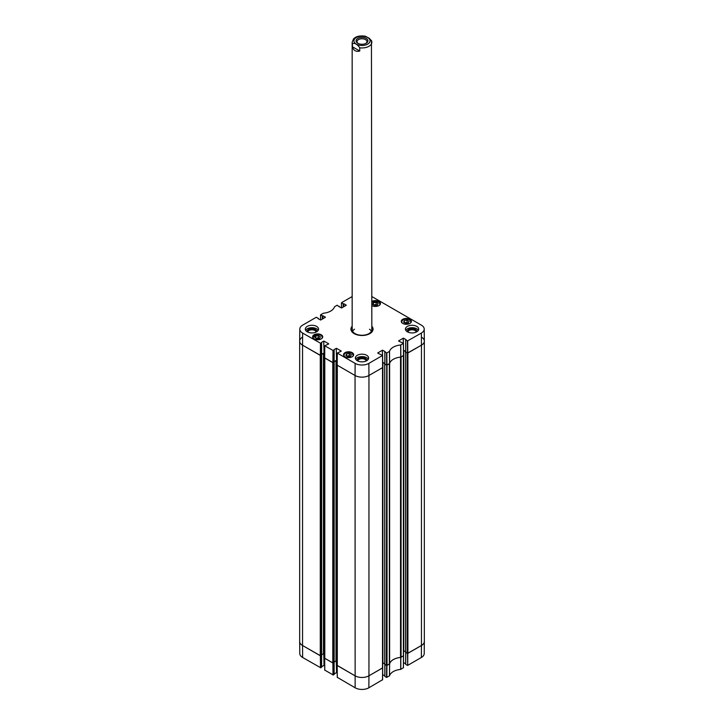 <?xml version="1.0" encoding="UTF-8"?>
<svg xmlns="http://www.w3.org/2000/svg" width="724" height="724" viewBox="0 0 724 724"><rect width="100%" height="100%" fill="white"/><g stroke="black" fill="none" stroke-linecap="round" stroke-linejoin="round"><path stroke-width="1.09" d="M403.377 655.935L401.069 657.265L401.069 356.941L403.377 355.611L403.377 655.528M400.535 357.122L400.535 657.428A0.986 0.57 -0 0 0 401.069 657.265M400.535 657.428A13.276 7.665 -0 0 0 389.621 663.727L389.621 363.529M389.621 363.403A0.986 0.57 180 0 1 389.349 363.71L389.349 664.035A0.986 0.57 -0 0 0 389.621 663.727M389.349 664.035L387.032 665.365L387.032 365.041L389.349 363.71M386.707 365.122L386.335 665.365L387.032 665.365M386.335 665.365L384.743 664.288M384.679 663.89L382.661 662.768L382.688 674.659L384.824 675.899M382.516 667.981L368.95 675.809L368.95 375.484A9.837 5.674 180 0 1 355.05 375.484A9.837 5.674 0 0 0 368.95 375.484L382.516 367.656L382.516 667.573M382.661 367.557L382.679 667.836L368.95 675.809A9.837 5.674 180 0 1 355.05 675.809L337.312 665.573L337.312 365.24L355.05 375.484L355.14 363.385L337.303 353.086L341.203 351.194M337.167 661.274L335.99 660.994L334.171 662.044M334.117 662.442L333.483 662.958L333.121 362.715M332.796 662.958L324.795 658.342L324.795 358.018L332.796 362.634L332.796 662.958L333.483 662.958M324.651 654.044L323.474 653.763L321.655 654.813M321.592 655.211L320.967 655.736L320.605 355.493M320.27 655.736L302.542 645.491L302.542 345.167A9.837 5.674 180 0 1 299.664 341.149A9.837 5.674 0 0 0 302.542 345.167L320.27 355.403L320.27 655.736L320.967 655.736M320.605 655.817L302.542 645.491A9.837 5.674 180 0 1 299.664 641.482L299.664 341.149A9.837 5.674 180 0 1 302.542 337.14M421.459 337.14A9.837 5.674 180 0 1 424.336 341.149L424.336 641.482A9.837 5.674 180 0 1 421.459 645.491L407.902 653.319L407.902 352.995L421.459 345.167A9.837 5.674 0 0 0 424.336 341.122A9.837 5.674 180 0 1 421.459 345.167L421.368 333.067L407.422 340.959L407.512 353.059L421.459 345.167L421.459 645.491L407.576 653.41M405.684 351.864L407.205 352.995L407.205 653.319L407.902 653.319M407.205 653.319L405.603 652.243M405.549 651.844L403.521 650.722L403.549 662.614L405.684 663.854M384.824 363.91L386.335 365.041M403.503 350.398L405.684 351.602M320.967 355.403L321.61 354.896M321.619 354.507L323.474 353.439L324.66 353.728M333.483 362.634L334.126 362.118M334.135 361.738L335.99 360.67L337.185 360.95M382.643 362.434L384.824 363.647M358.172 43.458A4.968 2.869 180 0 1 357.032 41.63A4.968 2.869 180 0 1 362 38.761A4.968 2.869 180 0 1 366.968 41.63A4.968 2.869 180 0 1 365.828 43.458M357.792 43.259A5.955 3.439 0 0 0 366.208 43.259A5.955 3.439 0 0 0 366.208 38.399A5.955 3.439 0 0 0 357.792 38.399A5.955 3.439 0 0 0 357.792 43.259L357.792 43.259M352.425 46.779L352.425 43.567C354.869 42.852 357.312 44.264 359.756 47.802L359.756 51.015L352.425 46.779C353.484 50.58 355.927 51.992 359.756 51.015M359.756 47.802A9.837 5.674 180 0 0 368.95 46.291A9.837 5.674 180 0 0 371.837 42.273A9.837 5.674 180 0 0 371.575 40.978L369.303 38.282L365.285 36.2C359.801 35.431 355.855 36.363 353.457 39.024L352.163 42.273L352.163 329.592M386.652 665.447L386.562 677.42L389.512 675.854A13.403 7.738 180 0 1 400.671 669.41L403.395 667.709M386.562 677.42L384.878 676.451L384.878 664.523M337.293 677.338L355.14 687.8A9.702 5.602 0 0 0 368.86 687.8L382.525 679.755M337.212 673.139L336.551 672.759L336.551 660.94M336.271 660.912L336.551 672.759M336.271 672.759L334.135 673.99M334.081 662.614L334.081 674.379M334.081 674.542L333.266 675.012L333.176 663.039M324.777 670.116L333.266 675.012M324.696 665.908L324.026 665.528L324.026 653.709M323.755 653.682L324.026 665.528M323.755 665.528L321.619 666.759M321.565 655.392L321.565 667.157M321.565 667.32L320.75 667.781L320.66 655.817M302.632 657.483L302.542 645.491A9.837 5.674 180 0 1 299.664 641.518L299.79 653.555A9.702 5.602 0 0 0 302.632 657.483L320.75 667.781M421.368 657.483A9.702 5.602 0 0 0 424.21 653.555L424.336 641.518A9.837 5.674 180 0 1 421.459 645.491L421.368 657.483L407.702 665.374L407.793 653.383M407.512 653.41L407.702 665.374M407.422 665.374L405.739 664.406L405.739 652.478M403.521 655.745L400.725 657.428A13.276 7.665 0 0 0 389.63 663.836L386.707 665.456M333.121 663.039L324.633 658.207L324.651 357.918M368.86 687.8L368.95 675.809A9.837 5.674 180 0 1 355.05 675.809L337.167 665.383M322.569 318.949L322.569 315.899L320.605 314.931L320.569 320.044L320.551 314.849L323.329 313.23A13.403 7.738 0 0 0 334.488 306.786L337.158 305.211L339.122 306.704M322.569 315.899L322.741 318.85M323.022 318.687L322.741 315.8M323.022 315.8L325.384 317.166M325.384 317.32L320.723 320.017L318.08 318.651M320.75 343.366L321.565 342.895L321.565 354.941L320.66 355.466L320.75 343.366L302.632 333.067A9.702 5.602 180 0 1 299.79 329.076A9.702 5.602 180 0 1 302.632 325.148L316.298 317.257L318.261 318.388M321.384 342.479L323.755 341.113L324.026 353.158L323.755 341.113M324.026 341.113L328.687 343.8M328.687 343.963L324.723 345.773L324.633 357.873L333.176 362.697L333.266 350.597L324.723 345.773M333.266 350.597L334.081 350.126L334.081 362.009M333.909 349.701L336.271 348.344L336.551 360.389L336.271 348.344M336.551 348.344L341.203 351.031M377.747 353.095L382.525 355.493L368.86 363.385A9.702 5.602 180 0 1 355.14 363.385M377.747 352.941L382.408 350.244L382.408 355.267M384.824 363.52L382.688 362.29L382.408 350.244M382.688 350.244L385.05 351.611M385.05 351.774L386.562 353.004L386.652 365.104L389.63 363.511A13.276 7.665 180 0 1 400.725 357.104L403.539 355.466L403.395 343.447L400.671 344.986A13.403 7.738 0 0 0 389.512 351.43L386.562 353.004M398.616 341.049L403.449 343.366L403.485 355.547M398.616 340.895L403.277 338.199L403.277 343.221M405.684 351.475L403.549 350.244L403.277 338.199M403.549 338.199L405.92 339.565M405.92 339.728L407.422 340.959M371.837 296.55L421.368 325.148A9.702 5.602 180 0 1 424.21 329.076A9.702 5.602 180 0 1 421.368 333.067M343.429 306.904L343.429 303.854L341.475 302.885L341.429 307.999L341.475 302.723L352.163 296.55M343.429 303.854L343.61 306.804M343.882 306.641L343.61 303.754M343.882 303.754L346.253 305.121M346.253 305.275L341.592 307.971L338.95 306.605M402.752 323.447A5.068 2.923 180 0 1 401.268 321.384A5.068 2.923 180 0 1 406.336 318.451A5.068 2.923 180 0 1 411.395 321.384A5.068 2.923 180 0 1 408.273 324.081A5.068 2.923 180 0 1 402.752 323.447M345.031 356.769A5.068 2.923 180 0 1 343.547 354.706A5.068 2.923 180 0 1 348.615 351.783A5.068 2.923 180 0 1 353.674 354.706A5.068 2.923 180 0 1 350.552 357.403A5.068 2.923 180 0 1 345.031 356.769M314.089 338.904A5.068 2.923 180 0 1 312.605 336.841A5.068 2.923 180 0 1 317.664 333.909A5.068 2.923 180 0 1 322.732 336.841A5.068 2.923 180 0 1 319.601 339.538A5.068 2.923 180 0 1 314.089 338.904M371.837 301.428A5.068 2.923 180 0 1 377.34 300.813A5.068 2.923 180 0 1 380.453 303.51A5.068 2.923 180 0 1 377.34 306.207A5.068 2.923 180 0 1 371.837 305.6M407.377 331.818A6.643 3.837 180 0 1 405.431 329.112A6.643 3.837 180 0 1 412.074 325.275A6.643 3.837 180 0 1 418.707 329.112A6.643 3.837 180 0 1 414.608 332.651A6.643 3.837 180 0 1 407.377 331.818M357.303 360.724A6.643 3.837 180 0 1 355.357 358.018A6.643 3.837 180 0 1 362 354.181A6.643 3.837 180 0 1 368.643 358.018A6.643 3.837 180 0 1 364.543 361.557A6.643 3.837 180 0 1 357.303 360.724M307.238 331.818A6.643 3.837 180 0 1 305.293 329.112A6.643 3.837 180 0 1 311.926 325.275A6.643 3.837 180 0 1 318.569 329.112A6.643 3.837 180 0 1 314.469 332.651A6.643 3.837 180 0 1 307.238 331.818M352.163 326.18A11.068 6.389 0 0 0 354.181 333.628A11.068 6.389 0 0 0 369.819 333.628A11.068 6.389 0 0 0 371.837 326.18M372.643 304.333L373.385 302.759L376.118 302.324L378.136 303.492L377.394 305.066L374.652 305.501L372.643 304.333M316.94 338.823L314.931 337.665L315.646 336.081L318.397 335.655L320.397 336.814L319.682 338.389L316.94 338.823M345.864 355.529L346.606 353.946L349.348 353.52L351.357 354.688L350.615 356.262L347.882 356.688L345.864 355.529M403.585 322.198L404.327 320.623L407.06 320.198L409.078 321.356L408.336 322.94L405.603 323.366L403.585 322.198M407.512 353.059L405.739 352.036L405.739 339.99M386.652 365.104L384.878 364.082L384.878 352.036M382.616 367.593L382.525 355.493L382.616 367.593L368.95 375.484L368.86 363.385M337.212 365.186L337.303 353.086L337.212 365.186L355.05 375.484L355.14 687.8M337.185 360.751L336.551 360.389M336.271 360.389L334.135 361.62M334.081 362.172L333.176 362.697M324.687 357.955L324.777 345.855L324.633 357.873M324.669 353.529L324.026 353.158M323.755 353.158L321.619 354.389M302.632 333.067L302.542 345.167L320.66 355.466M373.385 302.759L373.385 304.768M377.168 305.103L376.118 304.496L373.602 304.894M376.118 302.324L376.118 304.496M404.327 320.623L404.327 322.632M408.119 322.967L407.06 322.361L404.544 322.759M407.06 320.198L407.06 322.361M346.606 353.946L346.606 355.955M350.398 356.298L349.348 355.683L346.832 356.081M349.348 353.52L349.348 355.683M319.456 338.434L318.397 337.818L315.881 338.217M318.397 335.655L318.397 337.818M315.646 336.081L315.646 338.081M352.036 328.189A10.77 6.217 0 0 0 351.285 329.954M372.715 329.954A10.77 6.217 0 0 0 371.964 328.189M352.163 327.918A10.263 5.919 0 0 0 351.9 328.56A10.263 5.919 0 0 0 358.072 335.076M365.928 335.076A10.263 5.919 0 0 0 372.1 328.56A10.263 5.919 0 0 0 371.837 327.918M352.317 328.587A9.837 5.674 0 0 0 362 335.266A9.837 5.674 0 0 0 371.683 328.587M354.507 329.212A9.837 5.674 0 0 0 352.588 331.239M371.412 331.239A9.837 5.674 0 0 0 369.493 329.212M416.97 331.701A4.905 2.833 0 0 0 415.54 329.511A4.905 2.833 0 0 0 410.046 328.94A4.905 2.833 0 0 0 407.178 331.701M407.956 332.117A4.118 2.38 180 0 1 410.535 329.954A4.118 2.38 180 0 1 414.979 330.479A4.118 2.38 180 0 1 416.191 332.117M418.372 330.316A6.643 3.837 0 0 0 412.074 327.682A6.643 3.837 0 0 0 405.766 330.316M316.822 331.701A4.905 2.833 0 0 0 315.402 329.511A4.905 2.833 0 0 0 309.908 328.94A4.905 2.833 0 0 0 307.03 331.701M307.809 332.117A4.118 2.38 180 0 1 310.388 329.954A4.118 2.38 180 0 1 314.84 330.479A4.118 2.38 180 0 1 316.044 332.117M318.234 330.316A6.643 3.837 0 0 0 311.926 327.682A6.643 3.837 0 0 0 305.628 330.316M366.896 360.606A4.905 2.833 0 0 0 365.466 358.425A4.905 2.833 0 0 0 359.982 357.846A4.905 2.833 0 0 0 357.104 360.606M357.882 361.023A4.118 2.38 180 0 1 360.462 358.86A4.118 2.38 180 0 1 364.914 359.385A4.118 2.38 180 0 1 366.118 361.023M368.299 359.222A6.643 3.837 0 0 0 362 356.588A6.643 3.837 0 0 0 355.701 359.222M371.837 326.814A10.77 6.217 180 0 1 372.769 329.348A10.77 6.217 180 0 1 369.72 333.683M354.28 333.683A10.77 6.217 180 0 1 351.231 329.348A10.77 6.217 180 0 1 352.163 326.814M384.743 664.442L384.743 364.118M321.592 655.374L321.592 355.041M334.135 674.46L334.117 362.272M336.687 660.994L336.687 360.67M335.99 660.994L335.99 360.67M323.474 653.763L323.474 353.439M324.171 653.763L324.171 353.439M405.603 652.396L405.603 352.072M382.86 662.84L382.86 362.516M403.73 650.795L403.73 350.47M367.702 44.119A8.064 4.652 180 0 1 355.348 43.458A8.064 4.652 180 0 1 358.742 36.571A8.064 4.652 180 0 1 369.855 39.766A8.064 4.652 180 0 1 367.702 44.119M352.425 43.567A9.837 5.674 180 0 1 352.163 42.273M400.725 657.428L400.671 669.41M400.779 669.374L400.843 657.401M389.512 675.854L389.63 663.836M389.575 663.899L389.458 675.908M403.485 655.872L403.395 667.863M386.842 677.42L386.933 665.428M382.616 667.917L382.525 679.908M337.303 677.501L337.212 665.51M332.895 663.021L332.986 675.012M320.379 655.79L320.47 667.781M324.777 670.27L324.687 658.279M371.837 302.207A4.625 2.67 180 0 1 378.652 302.026A4.625 2.67 180 0 1 379.114 305.492M313.945 338.814A4.625 2.67 180 0 1 316.451 334.66A4.625 2.67 180 0 1 321.474 335.728A4.625 2.67 180 0 1 321.393 338.814M344.886 356.688A4.625 2.67 180 0 1 345.601 353.077A4.625 2.67 180 0 1 351.882 353.222A4.625 2.67 180 0 1 352.344 356.688M402.607 323.357A4.625 2.67 180 0 1 403.322 319.755A4.625 2.67 180 0 1 409.603 319.89A4.625 2.67 180 0 1 410.056 323.357M380.145 304.514A4.815 2.778 0 0 0 380.209 304.071A4.815 2.778 0 0 0 378.797 302.107A4.815 2.778 0 0 0 378.724 302.071M411.096 322.379A4.815 2.778 0 0 0 411.151 321.945A4.815 2.778 0 0 0 409.739 319.972A4.815 2.778 0 0 0 409.666 319.936M402.997 319.936A4.815 2.778 0 0 0 401.512 321.945A4.815 2.778 0 0 0 401.576 322.379M353.375 355.701A4.815 2.778 0 0 0 353.43 355.267A4.815 2.778 0 0 0 352.018 353.294A4.815 2.778 0 0 0 351.945 353.258M345.276 353.258A4.815 2.778 0 0 0 343.791 355.267A4.815 2.778 0 0 0 343.855 355.701M314.334 335.393A4.815 2.778 0 0 0 312.849 337.402A4.815 2.778 0 0 0 312.904 337.837M322.424 337.837A4.815 2.778 0 0 0 322.488 337.402A4.815 2.778 0 0 0 321.003 335.393M351.964 328.37A10.724 6.19 0 0 0 351.312 330.099M372.688 330.099A10.724 6.19 0 0 0 372.036 328.37M351.9 328.56L351.656 329.348A10.507 6.064 0 0 0 351.511 330.759M372.489 330.759A10.507 6.064 0 0 0 372.344 329.348L372.1 328.56M400.843 357.077L400.779 344.959M400.671 344.986L400.725 357.104M389.63 363.511L389.512 351.43M389.458 351.493L389.575 363.575M386.933 365.104L386.842 353.004M343.158 303.854L343.158 307.067M322.289 315.899L322.289 319.112M320.47 343.366L320.379 355.466M332.986 350.597L332.895 362.697M407.793 353.059L407.702 340.959M403.521 655.736L403.521 355.511M337.167 365.149L337.167 665.365M334.171 662.514L334.171 362.19M321.655 655.292L321.655 354.968M384.679 664.361L384.679 364.036M405.549 652.324L405.549 351.991M371.837 329.592L371.439 40.426M403.449 667.79L403.539 655.79M405.684 652.451L405.684 664.324M384.824 664.496L384.824 676.37M382.589 679.827L382.679 667.836M337.149 665.428L337.239 677.42M321.619 655.356L321.619 667.238M324.633 658.207L324.723 670.198M380.209 304.415L378.752 302.017L371.837 302.134M411.151 322.28L409.703 319.881C405.467 318.451 402.743 319.139 401.512 321.945L401.512 322.28M353.43 355.602L351.982 353.212C347.746 351.774 345.022 352.461 343.791 355.267L343.791 355.602M322.488 337.737L321.746 335.864C320.886 335.719 322.533 334.805 316.424 334.633L312.849 337.737M339.176 306.741L339.176 306.261M318.316 318.786L318.316 318.307M321.619 354.869L321.619 342.823M337.239 353.004L337.149 365.104M334.135 362.091L334.135 350.045M382.679 367.511L382.589 355.412M384.824 364L384.824 351.954M405.684 351.954L405.684 339.909M403.539 355.466L403.449 343.366M424.21 329.076L424.336 341.122M299.79 329.076L299.664 341.122"/></g></svg>
